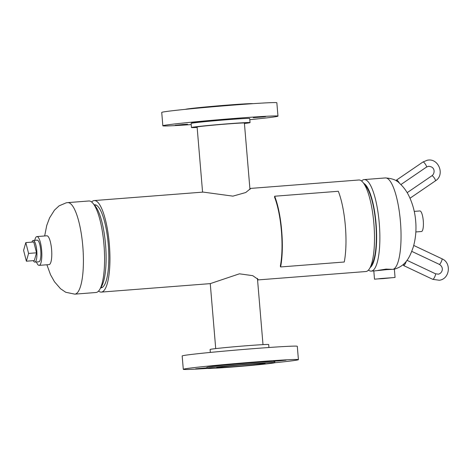 <?xml version="1.0" encoding="UTF-8"?>
<svg xmlns="http://www.w3.org/2000/svg" width="472" height="472" viewBox="0 0 472 472"><rect width="100%" height="100%" fill="white"/><g stroke="black" fill="none" stroke-linecap="round" stroke-linejoin="round"><path stroke-width="0.71" d="M257.565 279.949L365.906 271.53A45.902 11.676 85.6 0 0 373.895 223.746A45.902 11.676 85.6 0 0 358.791 179.997L249.883 188.464L250.42 188.7L245.723 192.529L232.908 196.14L203.167 192.092L94.241 200.559A45.902 11.676 85.6 0 1 109.345 244.307A45.902 11.676 85.6 0 1 101.356 292.091A45.902 11.676 85.6 0 1 98.571 291.065M101.356 292.091L210.282 283.625L239.434 273.813L252.726 275.66L258.031 279.335L257.559 279.89M94.229 204.854A41.648 10.59 85.6 0 1 94.571 204.807A41.648 10.59 85.6 0 1 108.277 244.49A41.648 10.59 85.6 0 1 101.026 287.849A41.648 10.59 85.6 0 1 100.678 287.855M91.645 202.004A45.902 11.676 85.6 0 1 94.241 200.559M391.624 269.3L385.978 269.105L377.836 270.432M370.195 267.494A42.675 10.856 -94.4 0 0 376.066 223.651A42.675 10.856 -94.4 0 0 363.652 183.325M361.576 181.024A45.902 11.676 85.6 0 1 364.16 179.584A45.902 11.676 85.6 0 1 379.264 223.327A45.902 11.676 85.6 0 1 371.275 271.111A45.902 11.676 85.6 0 1 368.496 270.084M370.992 265.647A41.642 10.59 -94.4 0 0 375.806 223.698A41.642 10.59 -94.4 0 0 364.726 185.024M93.072 203.444L95.415 206.299A42.675 10.856 85.6 0 1 105.551 244.679A42.675 10.856 85.6 0 1 101.627 286.238L99.757 289.424A45.902 11.676 -94.4 0 0 103.976 244.72A45.902 11.676 -94.4 0 0 93.072 203.444A45.902 11.676 -94.4 0 0 88.866 200.983L67.697 202.624A45.902 11.676 85.6 0 1 82.806 246.366A45.902 11.676 85.6 0 1 75.095 294.115A45.902 11.676 85.6 0 1 74.812 294.15L65.738 292.268L60.528 288.728L54.492 281.778L50.539 274.751L46.899 264.768M74.812 294.15L95.981 292.504A45.902 11.676 -94.4 0 0 99.757 289.424M414.239 211.385L419.879 210.949A10.313 2.626 85.6 0 1 423.213 220.117A10.313 2.626 85.6 0 1 421.478 231.516L415.838 231.953M383.034 278.627L391.683 277.743L380.55 278.545L377.871 278.899L383.034 278.627M395.058 277.459L394.368 269.235L386.686 269.648L373.812 270.963L374.502 279.182L395.058 277.459L374.502 279.182M38.887 261.789A10.85 2.761 -94.4 0 0 40.527 248.419A10.85 2.761 -94.4 0 0 37.205 240.154M36.45 261.978A14.443 3.676 -94.4 0 0 39.146 265.37L49.088 264.597A14.443 3.676 -94.4 0 0 51.3 246.809A14.443 3.676 -94.4 0 0 46.852 235.799L36.904 236.572A14.443 3.676 -94.4 0 0 34.769 240.342M39.146 265.37A14.443 3.676 -94.4 0 0 41.359 247.582A14.443 3.676 -94.4 0 0 36.904 236.572M33.347 260.662A10.85 2.761 -94.4 0 0 34.887 262.102A10.85 2.761 -94.4 0 0 36.875 256.125A10.85 2.761 -94.4 0 0 35.837 244.968A10.85 2.761 -94.4 0 0 33.205 240.46A10.85 2.761 -94.4 0 0 31.907 242.124M36.539 252.809L33.76 241.977L25.807 242.596L23.6 250.372L26.373 261.199L34.332 260.585L36.539 252.809L28.58 253.423L25.807 242.596M26.373 261.199L28.58 253.423M206.978 367.794L195.673 368.827L206.99 367.959M216.43 365.759L224.159 364.968L214.211 365.682L211.822 366.001L216.43 365.759M278.321 360.944L286.044 360.154L276.102 360.873L273.707 361.192L278.321 360.944M232.377 367.015A34.037 0.802 -4.8 0 1 207.025 368.366A34.037 0.802 -4.8 0 1 249.511 364.018A34.037 0.802 -4.8 0 1 274.863 362.673A34.037 0.802 -4.8 0 1 232.377 367.015M207.025 368.366L206.937 367.34A34.037 0.802 -4.8 0 1 249.422 362.992A34.037 0.802 -4.8 0 1 274.775 361.641L274.863 362.673M207.167 368.425A57.761 1.363 -4.8 0 1 183.295 369.322A57.761 1.363 -4.8 0 1 255.393 361.947A57.761 1.363 -4.8 0 1 298.416 359.658A57.761 1.363 -4.8 0 1 274.733 362.756M183.295 369.322L182.174 355.965A57.761 1.363 -4.8 0 1 254.272 348.59A57.761 1.363 -4.8 0 1 297.295 346.3L298.416 359.658M210.341 352.425L210.099 349.481A29.4 0.696 -4.8 0 1 246.785 345.728A29.4 0.696 -4.8 0 1 268.686 344.56L268.934 347.504M247.051 364.449A24.261 0.572 -4.8 0 1 265.116 363.487A24.261 0.572 -4.8 0 1 234.838 366.585A24.261 0.572 -4.8 0 1 216.766 367.546A24.261 0.572 -4.8 0 1 247.051 364.449M182.947 124.502L175.224 125.292L185.166 124.573L187.555 124.26L182.947 124.502M260.981 116.867L253.257 117.658L263.199 116.938L265.594 116.619L260.981 116.867M199.095 121.676L191.372 122.466L201.314 121.746L203.703 121.434L199.095 121.676M252.974 103.663A34.037 0.802 175.2 0 0 227.764 105.073A34.037 0.802 175.2 0 0 185.413 109.339M249.8 119.67A57.761 1.363 175.2 0 0 277.967 116.124L276.846 102.766A57.761 1.363 175.2 0 0 233.817 105.055A57.761 1.363 175.2 0 0 161.725 112.43L162.846 125.794A57.761 1.363 175.2 0 0 191.213 124.584M277.967 116.124A57.761 1.363 175.2 0 0 234.944 118.413A57.761 1.363 175.2 0 0 162.846 125.794M244.425 123.493A29.4 0.696 175.2 0 0 250.048 122.608L249.7 118.496A29.4 0.696 175.2 0 0 227.805 119.664A29.4 0.696 175.2 0 0 191.113 123.416L191.461 127.528A29.4 0.696 175.2 0 0 197.148 127.464M250.048 122.608A29.4 0.696 175.2 0 0 228.147 123.776A29.4 0.696 175.2 0 0 191.461 127.528M244.402 123.204A24.261 0.572 175.2 0 0 244.927 123.039A24.261 0.572 175.2 0 0 226.855 124A24.261 0.572 175.2 0 0 196.576 127.098A24.261 0.572 175.2 0 0 197.119 127.174M403.79 263.972A3.092 0.655 -64.7 0 0 403.654 265.583A3.092 0.655 -64.7 0 0 403.755 265.594A3.092 0.655 -64.7 0 0 405.053 264.049A3.092 0.655 -64.7 0 0 406.268 261.222M344.259 262.007A47.088 11.977 -94.4 0 0 338.318 191.278L274.669 196.228A47.088 11.977 -94.4 0 1 280.61 266.957L344.259 262.007M280.61 266.957L280.338 266.096A45.902 11.676 -94.4 0 0 274.545 197.154L274.669 196.228M399.454 183.225A3.092 0.726 -124.3 0 0 396.574 180.056A3.092 0.726 -124.3 0 0 396.498 180.086A3.092 0.726 -124.3 0 0 396.563 181.053M393.442 269.211A45.902 11.676 -94.4 0 0 400.439 221.681A45.902 11.676 -94.4 0 0 385.329 177.938L364.16 179.584M441.875 258.774A3.092 0.655 115.3 0 1 441.975 258.786C451.739 262.739 449.804 279.005 439.355 280.25L432.83 279.359A3.092 0.655 -64.7 0 0 432.93 279.371A3.092 0.655 -64.7 0 0 434.836 276.633A3.092 0.655 -64.7 0 0 435.467 273.766L406.97 260.302M413.732 245.446L441.975 258.786A3.092 0.655 115.3 0 1 441.432 261.447A3.092 0.655 115.3 0 1 439.438 264.391A3.092 0.655 115.3 0 1 439.332 264.379L411.791 251.375M407.153 192.682L431.915 175.761A3.092 0.726 55.7 0 1 431.992 175.732A3.092 0.726 55.7 0 1 434.441 178.18A3.092 0.726 55.7 0 1 435.408 180.87A3.092 0.726 55.7 0 1 435.337 180.9M426.417 167.117A3.092 0.726 -124.3 0 0 426.487 167.088A3.092 0.726 -124.3 0 0 425.431 164.262A3.092 0.726 -124.3 0 0 423.071 161.949A3.092 0.726 -124.3 0 0 422.995 161.979A3.092 0.726 -124.3 0 0 422.942 162.038M393.943 269.276C406.339 265.931 409.973 256.42 413.372 246.744C415.661 238.507 416.44 230.059 415.708 221.403C415.053 212.789 412.947 204.624 409.395 196.901C406.941 191.549 403.625 186.989 399.442 183.213C396.757 180.121 392.049 178.363 385.329 177.938M374.019 270.898L371.275 271.111M44.663 235.97L46.728 225.498L49.56 217.934L54.463 210.146L59.065 205.863L66.198 202.818L67.697 202.624M33.205 240.46L37.182 240.154M34.887 262.102L38.863 261.789M215.716 348.601L210.258 283.631M262.998 344.631L257.435 278.38M202.577 192.139L197.101 126.933M249.971 189.508L244.384 122.962M94.512 205.196L96.034 205.078M100.908 287.466L102.43 287.348M435.467 273.766L438.293 274.155C441.993 273.607 444.653 267.665 439.332 264.379M432.83 279.359L403.654 265.583M410.009 198.228L435.408 180.87C445.332 174.894 438.541 157.618 427.248 160.25L422.995 161.979L396.498 180.086M400.911 184.564L426.487 167.088L428.316 166.345C435.52 166.398 435.09 173.625 431.915 175.761"/></g></svg>
